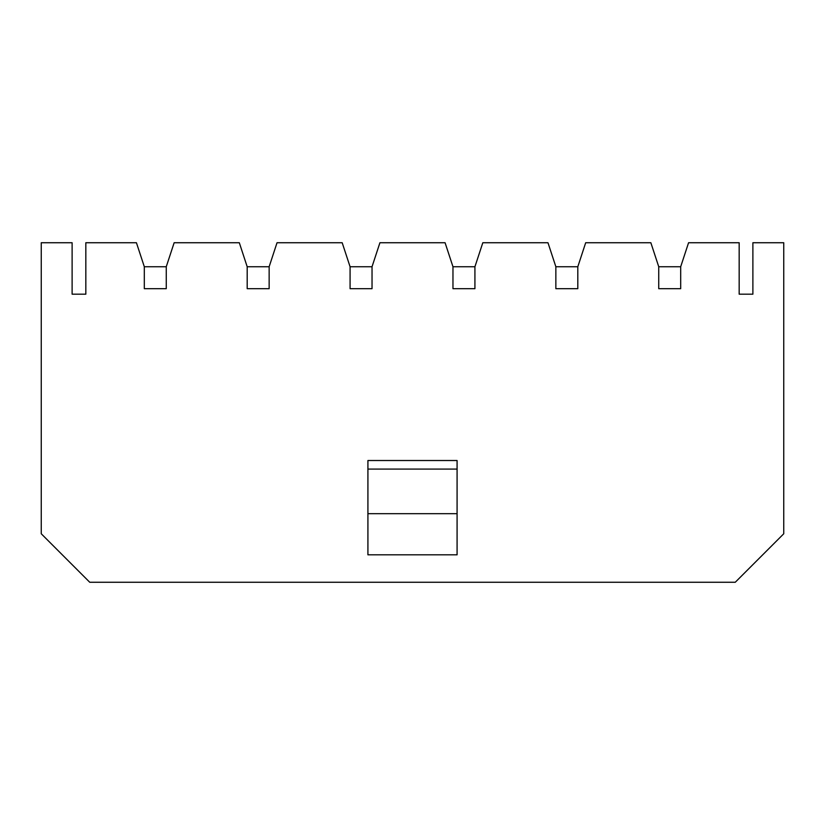 <?xml version="1.0" encoding="UTF-8"?>
<svg xmlns="http://www.w3.org/2000/svg" width="825" height="825" viewBox="0 0 825 825"><rect width="100%" height="100%" fill="white"/><g stroke="black" fill="none" stroke-linecap="round" stroke-linejoin="round"><path stroke-width="1.24" d="M72.115 294.185L72.115 242.736L41.25 242.736L41.25 533.765L89.75 582.264L735.25 582.264L783.75 533.765L783.75 242.736L752.885 242.736L752.885 294.185L739.169 294.185L739.169 242.736L688.576 242.736L680.687 266.743L680.687 288.688L658.742 288.688L658.742 266.743L650.853 242.736L585.688 242.736L577.809 266.743L577.809 288.688L555.854 288.688L555.854 266.743L547.965 242.736L482.811 242.736L474.922 266.743L474.922 288.688L452.966 288.688L452.966 266.743L445.077 242.736L379.923 242.736L372.034 266.743L372.034 288.688L350.078 288.688L350.078 266.743L342.189 242.736L277.035 242.736L269.146 266.743L269.146 288.688L247.191 288.688L247.191 266.743L239.312 242.736L174.147 242.736L166.258 266.743L166.258 288.688L144.313 288.688L144.313 266.743L136.424 242.736L85.831 242.736L85.831 294.185L72.115 294.185L85.831 294.185M367.919 513.676L457.081 513.676L457.081 554.823L367.919 554.823L367.919 460.515L457.081 460.515L457.081 469.085L367.919 469.085M739.169 294.185L752.885 294.185M457.081 513.676L457.081 469.085M269.146 266.743L247.191 266.743M166.258 266.743L144.313 266.743M372.034 266.743L350.078 266.743M474.922 266.743L452.966 266.743M577.809 266.743L555.854 266.743M680.687 266.743L658.742 266.743"/></g></svg>
